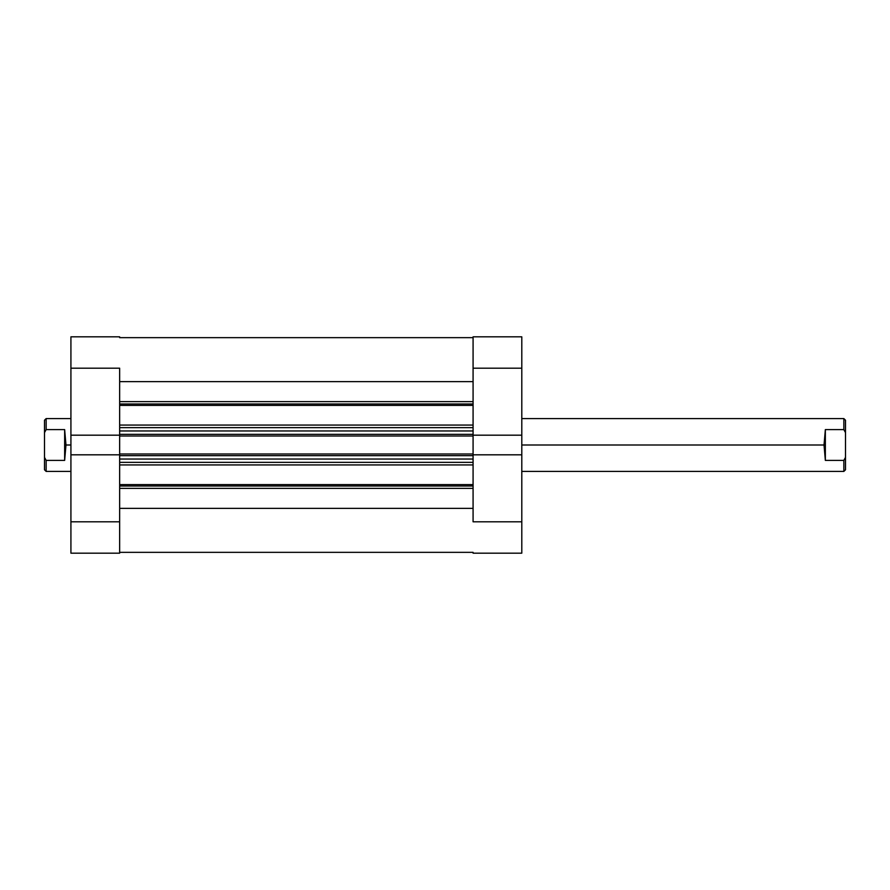 <?xml version="1.0" encoding="UTF-8"?>
<svg xmlns="http://www.w3.org/2000/svg" width="890" height="890" viewBox="0 0 890 890"><rect width="100%" height="100%" fill="white"/><g stroke="black" fill="none" stroke-linecap="round" stroke-linejoin="round"><path stroke-width="1.33" d="M473.08 368.204L521.796 368.204L521.796 435.188L473.08 435.188L473.08 368.204L473.08 435.188L521.796 435.188L521.796 336.82L473.08 336.82L473.08 368.204L521.796 368.204L521.796 336.82L473.08 336.82L473.08 368.204M521.796 553.18L473.08 553.18L521.796 553.18L521.796 435.188L521.796 521.796L473.08 521.796L473.08 454.812L473.08 521.796L521.796 521.796L521.796 553.18M473.08 454.812L521.796 454.812L473.08 454.812L473.08 454L473.08 455.024M119.649 521.796L70.922 521.796L70.922 454.812L119.649 454.812L119.649 521.796L119.649 454.812L70.922 454.812L70.922 553.18L119.649 553.18L119.649 521.796L70.922 521.796L70.922 553.18L119.649 553.18L119.649 521.796M70.922 336.82L119.649 336.82L70.922 336.82L70.922 454.812L70.922 368.204L119.649 368.204L119.649 435.188L119.649 368.204L70.922 368.204L70.922 336.82M119.649 435.188L70.922 435.188L119.649 435.188L119.649 455.024M824.029 445L521.796 445L824.029 445L825.353 429.592L843.854 429.592L843.854 418.578L843.854 429.592L845.5 432.64L845.5 420.225L845.5 432.64L843.854 429.592L825.353 429.592L825.353 460.408L824.029 445L825.353 460.408L843.854 460.408L825.353 460.408L825.353 429.592L824.029 445M845.5 469.775L845.5 457.36L845.5 469.775L843.854 471.422L843.854 460.408L843.854 471.422L521.796 471.422M70.922 418.578L46.146 418.578L44.5 420.225L44.5 432.64L46.146 429.592L46.146 418.578L46.146 429.592L64.647 429.592L65.971 445L70.922 445L65.971 445L64.647 460.408L46.146 460.408L46.146 471.422L46.146 460.408L44.5 457.36L44.5 469.775L46.146 471.422L70.922 471.422M44.5 420.225L44.5 469.775M46.146 460.408L64.647 460.408L64.647 429.592L46.146 429.592L44.5 432.64L44.5 457.36L46.146 460.408M64.647 460.408L65.971 445L64.647 429.592L64.647 460.408M845.5 457.36L845.5 432.64L845.5 457.36L843.854 460.408L845.5 457.36M473.08 403.982L119.649 403.982L473.08 403.982M119.649 401.646L473.08 401.646L119.649 401.646M473.08 486.018L119.649 486.018L473.08 486.018M119.649 484.605L473.08 484.605L119.649 484.605M473.08 405.395L119.649 405.395L473.08 405.395M119.649 425.064L473.08 425.064L119.649 425.064M473.08 464.936L119.649 464.936L473.08 464.936M119.649 434.976L119.649 436L473.08 436L473.08 454L119.649 454L473.08 454L473.08 436L119.649 436L119.649 454.812M119.649 381.632L473.08 381.632L119.649 381.632M473.08 508.368L119.649 508.368L473.08 508.368M119.649 488.354L473.08 488.354L119.649 488.354M119.649 462.344L473.08 462.344L119.649 462.344M473.08 459.04L119.649 459.04L473.08 459.04M119.649 455.658L473.08 455.658L119.649 455.658M119.649 427.656L473.08 427.656L119.649 427.656M119.649 434.342L473.08 434.342L119.649 434.342M473.08 430.96L119.649 430.96L473.08 430.96M845.5 420.225L843.854 418.578L521.796 418.578M119.649 337.655L473.08 337.655M119.649 552.345L473.08 552.345"/></g></svg>
